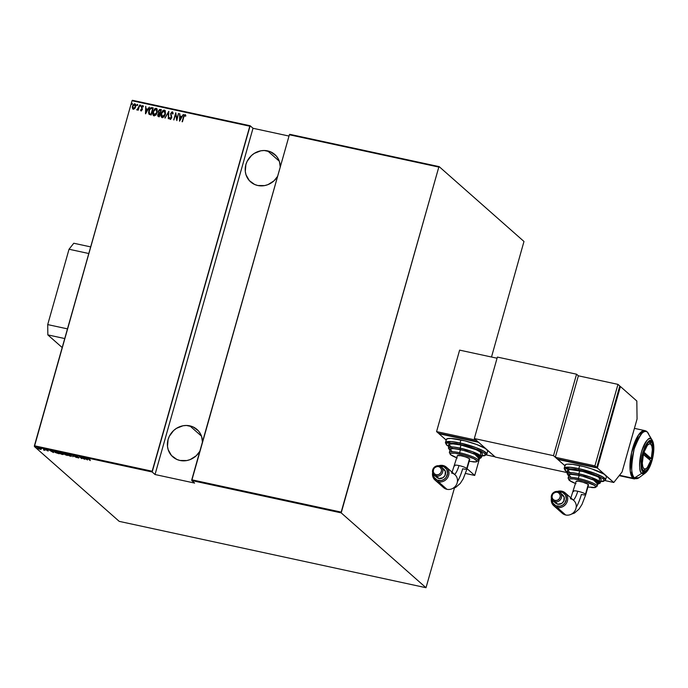 <?xml version="1.0" encoding="UTF-8"?>
<svg xmlns="http://www.w3.org/2000/svg" width="688" height="688" viewBox="0 0 688 688"><rect width="100%" height="100%" fill="white"/><g stroke="black" fill="none" stroke-linecap="round" stroke-linejoin="round"><path stroke-width="1.03" d="M189.811 425.846L201.481 436.14L189.811 425.846A18.266 16.916 131.4 0 1 197 429.458A18.266 16.916 131.4 0 1 202.435 442.031L201.618 436.562L200.277 433.492L198.333 430.783L193.001 426.887L186.439 425.468L182.999 425.769L176.481 428.34L173.643 430.516L169.368 436.209L168.087 439.52L167.494 446.417L168.199 449.754L171.493 455.533L176.825 459.429L180.015 460.47A18.266 16.916 131.4 0 1 172.826 456.858A18.266 16.916 131.4 0 1 169.73 435.521A18.266 16.916 131.4 0 1 189.811 425.846M267.615 150.887L279.285 161.181L267.615 150.887A18.266 16.916 131.4 0 1 274.804 154.499A18.266 16.916 131.4 0 1 280.24 167.072L279.431 161.603L278.081 158.532L276.137 155.823L270.805 151.928L264.244 150.509L260.804 150.81L254.285 153.381L251.455 155.557L247.173 161.25L245.891 164.561L245.298 171.467L246.012 174.795L249.297 180.574L254.629 184.47L257.819 185.511A18.266 16.916 131.4 0 1 250.63 181.899A18.266 16.916 131.4 0 1 247.534 160.562A18.266 16.916 131.4 0 1 267.615 150.887M277.617 176.334A18.266 16.916 131.4 0 1 257.819 185.511L264.631 185.588L267.993 184.616L273.987 180.841L277.617 176.334M199.812 451.294A18.266 16.916 131.4 0 1 180.015 460.47L186.826 460.547L190.189 459.575L196.183 455.8L199.812 451.294M132.027 100.732L249.796 126.205L152.168 471.228L34.4 445.755L132.027 100.732L34.409 446.529L152.177 471.994L155.032 474.522L194.618 483.079L191.763 480.559L341.196 512.878L426.001 587.715L119.222 521.366L34.409 446.529L119.222 521.366L426.001 587.715L454.467 487.947L426.001 587.715L341.196 512.878L191.763 480.559L194.618 483.079L155.032 474.522L152.177 471.994L250.148 125.749L132.388 100.285L132.027 100.732L132.388 100.285L250.148 125.749L253.012 128.278L250.148 125.749L249.796 126.205L132.027 100.732M132.259 103.914L131.984 103.243L131.528 104.146L132.191 104.094L132.079 103.243L131.554 103.759L131.743 104.43L132.079 103.243M137.591 105.066L137.308 104.395L136.852 105.298L137.523 105.247L137.402 104.395L136.878 104.911L137.067 105.582L137.402 104.395M140.877 105.771L140.593 105.101L140.137 106.012L140.808 105.961L140.687 105.101L140.171 105.617L140.352 106.287L140.877 105.771L140.687 105.101M145.572 113.821L149.365 107.079L147.765 109.151L146.037 108.781L145.727 106.287L145.486 113.804L149.365 107.079L147.765 109.151L146.037 108.781L145.727 106.287L145.572 113.821M157.251 112.531L157.07 109.022L155.866 108.317L154.499 108.962L152.745 112.858L153.149 115.188L154.078 115.851L155.952 114.999L157.251 112.531L156.159 108.351L152.977 111.645C152.323 113.503 152.684 114.905 154.078 115.851L157.251 112.531M165.421 114.294L165.249 110.785L164.036 110.089L162.678 110.734L160.915 114.621L161.078 116.418L162.248 117.622L164.122 116.762L165.421 114.294L164.337 110.123L161.147 113.408C160.493 115.274 160.854 116.676 162.248 117.622L165.421 114.294M170.332 119.454L169.489 117.906L170.211 119.342L171.665 117.889L170.985 113.615L172.129 112.583L172.688 113.959L173.135 113.675L172.189 111.834L170.633 113.529L171.329 117.725L170.607 118.628L169.945 117.536L169.489 117.906L169.859 119.127L170.736 119.248L171.759 117.321L170.985 113.615L172.026 112.565L172.688 113.959L173.135 113.675L172.731 112.075M179.594 121.174L183.386 114.432L181.778 116.513L180.05 116.134L179.74 113.649L179.499 121.157L183.386 114.432L181.778 116.513L180.05 116.134L179.74 113.649L179.594 121.174M183.773 117.046L184.496 115.455L185.493 116.152L185.863 115.653L185.106 114.612L184.135 115.111L182.079 121.716L183.773 117.046L184.874 115.335L185.493 116.152L185.863 115.653L185.106 114.612L183.438 116.9L182.432 121.793L183.773 117.046M178.502 113.374L176.911 118.981L175.75 112.78L173.729 119.91L175.672 114.371L176.833 120.581L178.502 113.374L176.911 118.981L175.75 112.78L173.729 119.91L175.672 114.371L176.833 120.581L178.502 113.374M168.818 111.284L164.939 118.009L168.388 112.651L168.577 118.8L168.818 111.284L164.939 118.009L168.388 112.651L168.577 118.8L168.818 111.284M161.362 109.667L159.728 109.452L158.644 110.519L158.687 113.176L157.681 115.223L158.266 116.539L159.341 116.797L161.362 109.667L160.261 109.435L158.386 111.172L158.687 113.176L157.801 114.586L158.567 116.633L159.341 116.797L161.362 109.667M149.107 114.311L151.171 115.034L153.192 107.904L150.362 107.956L148.556 112.084L149.029 114.225L151.171 115.034L153.192 107.904L151.91 107.629C150.216 107.732 149.193 108.738 148.832 110.648L149.176 114.371M141.126 110.923L142.356 109.521L141.891 106.64L143.422 106.442L142.622 105.531L141.496 106.614L141.969 109.547L141.427 110.286L140.902 109.607L140.533 110.003L140.877 110.777L142.304 109.727L141.78 106.907L142.571 106.193L143.044 106.872L143.422 106.442L142.743 105.548L141.418 106.855L141.943 109.676L141.315 110.278L140.902 109.607L140.533 110.003L141.031 110.914M139.69 104.98L136.981 110.02L138.073 109.349L138.211 110.192L139.69 104.98L138.262 108.429L136.731 109.779L138.073 109.349L138.211 110.192L139.69 104.98M134.719 108.618L135.846 105.548L135.51 104.301L134.392 103.819L132.793 105.333L132.302 107.638L133.119 109.168L134.719 108.618L135.665 106.864L134.831 103.836L132.474 106.176L132.371 108.119L133.3 109.229L134.719 108.618M491.507 357.02L523.981 241.471L439.168 166.634L289.734 134.315L289.381 134.762L438.815 167.081L341.179 512.104L191.754 479.785L289.381 134.762L191.763 480.559L191.754 479.785L341.179 512.104L341.196 512.878L438.815 167.081L289.381 134.762L289.734 134.315L439.168 166.634L438.815 167.081L439.168 166.634L523.981 241.471L491.507 357.02M41.108 449.341L39.431 448.146L37.599 448.051L39.792 449.221L40.996 449.384L40.979 448.946L38.571 447.897L37.78 448.258L38.752 448.834L40.979 448.946M43.49 448.98L44.144 449.892L43.507 450.004L45.047 450.348L43.49 448.98L44.118 449.814L43.507 450.004L45.047 450.348L43.49 448.98M48.005 451.01L46.337 449.814L47.575 449.986L45.95 449.599L48.074 450.778L46.982 450.64L48.392 450.821L46.492 449.608L46.044 449.814L48.048 450.752L46.982 450.64L48.392 450.821M55.711 451.62L54.369 451.577L55.195 452.48L59.116 453.779L56.984 451.896L54.653 452.085L59.116 453.779L56.984 451.896L55.711 451.62M65.162 453.667L63.451 453.753L67.286 455.542L65.162 453.667L63.365 453.676L67.286 455.542L65.162 453.667M72.618 455.275L72.885 456.755L72.988 455.628L76.523 457.537L72.618 455.275L72.885 456.755L72.988 455.628L76.523 457.537L72.618 455.275M82.302 457.374L83.97 458.853L79.55 456.772L81.674 458.655L80.35 457.253L84.787 459.326L82.655 457.451L83.97 458.853L79.55 456.772L81.674 458.655L80.35 457.253L84.787 459.326L82.302 457.374M88.958 459.283L90.042 459.171L88.227 458.819L90.377 460.539L88.958 459.283L90.042 459.171L88.804 458.741L88.589 459.188L90.025 460.461L88.993 458.93M87.539 459.919L87.187 458.432L85.183 458.449L83.54 457.64L87.445 459.902L87.187 458.432L85.183 458.449L83.54 457.64L87.539 459.919M76.033 455.981L75.56 456.325L78.441 457.692L76.841 457.408L78.853 457.959L75.749 456.256L77.409 456.488L75.448 456.239L78.26 457.95L78.75 457.726L75.809 456.316L77.735 456.66L75.448 456.239M71.277 455.688L68.172 454.278L66.77 454.484L71.191 456.325L71.277 455.688L68.026 454.252L67.02 454.777L70.296 456.23L71.277 455.688L71.561 456.161M63.107 453.925L60.148 452.549L58.6 452.721L63.021 454.562L63.107 453.925L59.856 452.48L58.85 453.014L62.126 454.467L63.107 453.925L63.391 454.39M53.518 452.566L53.165 451.07L51.17 451.096L49.527 450.287L53.432 452.549L53.165 451.07L51.17 451.096L49.527 450.287L53.518 452.566M44.969 449.402L44.23 449.161L44.789 449.479M41.684 448.688L40.945 448.456L41.504 448.765M36.352 447.535L35.613 447.303L36.18 447.613M289.012 136.061L253.012 128.278L155.032 474.522L253.012 128.278L289.012 136.061M88.804 458.741L88.589 459.188M86.989 458.552L87.084 459.55L85.579 458.681L86.989 458.552M86.946 458.973L87.084 459.55L87.058 458.569L87.084 459.55L85.579 458.681L86.946 458.973M75.809 456.316L76.248 456.17M78.26 457.95L78.75 457.726M78.862 457.322L78.38 457.546M73.16 456.385L72.765 455.361L73.16 456.385M71.389 455.284L70.417 455.826M66.745 454.321L67.02 454.777M70.064 456.032L67.157 454.493L68.301 454.312L70.967 455.456L71.113 456.032L70.176 456.058L67.381 454.854L69.626 454.88L70.924 455.611L70.064 456.032M70.176 455.628L71.036 455.207M64.061 453.426L63.365 453.676M64.835 454.226L63.717 453.753L65.059 453.641L65.816 454.476L63.717 453.753L65.025 453.779L65.876 454.304L64.904 454.269M66.71 455.275L65.068 454.708L66.082 454.484L66.71 455.275L65.068 454.708L66.71 455.275M65.068 454.708L65.79 454.622M63.838 453.349L64.921 453.839M63.305 453.59L62.247 454.054M58.566 452.558L58.85 453.014M59.211 453.091L59.065 452.635L60.131 452.541L62.978 454.166L60.148 453.667L59.211 453.091L60.088 452.678L62.754 453.848L61.894 454.269L59.211 453.091L59.099 452.317M62.006 453.856L62.866 453.444M56.941 453.125L55.006 452.162L55.289 451.534L56.416 451.775L58.54 453.504L55.006 452.162L56.889 451.878L58.54 453.504L56.915 453.117M54.352 451.62L54.653 452.085M54.541 451.448L55.238 451.698M55.358 451.294L55.117 451.749M52.967 451.199L53.071 452.197L51.566 451.328L52.967 451.199M52.933 451.62L53.071 452.197L53.045 451.216L53.071 452.197L51.566 451.328L52.933 451.62M46.492 449.608L46.044 449.814M44.574 449.668L44.032 449.72M41.091 448.542L40.3 448.911M38.786 448.731L38.132 448.335L38.803 447.948L40.661 448.722L39.999 449.152L38.132 448.335L38.769 448.069L40.618 448.868L38.795 448.731M40.652 448.972L41.108 448.98M40.11 448.739L40.738 448.464M67.381 454.854L67.269 454.08M63.717 453.753L64.491 453.667M38.132 448.335L38.769 448.069M40.618 448.868L39.999 449.152M185.528 114.87L184.057 115.55L182.217 121.75L183.438 116.9L185.468 114.827M185.614 116.255L184.995 115.446L185.614 116.255M179.628 121.114L179.74 113.649L179.628 121.114M180.17 116.246L181.899 116.616L183.343 114.509L181.899 116.616L180.17 116.246M181.512 117.313L180.058 119.901L180.024 116.908L181.512 117.313L180.058 119.901L181.512 117.313M176.859 120.512L175.672 114.371L176.859 120.512M173.875 119.944L175.853 112.944L173.875 119.944M177.031 119.093L178.622 113.486L177.031 119.093M172.662 112.015L170.633 113.529L171.295 117.846L170.581 118.732L169.945 117.536L169.489 117.906L169.97 117.725L170.134 119.368M172.421 112.772L172.808 114.07L172.249 112.686M170.461 118.62L171.415 117.949L170.633 113.529L172.344 111.852M172.808 112.144L171.854 112.067L170.856 113.331L171.475 117.708L170.435 118.671M168.311 118.74L168.388 112.651L168.311 118.74M165.103 118.044L168.809 111.439L165.103 118.044M161.611 117.304L162.248 117.622M162.368 117.725C160.975 116.779 160.614 115.378 161.267 113.52L164.337 110.123L165.008 110.484L163.288 110.458L161.706 112.359L161.009 115.343L161.835 117.493M165.068 110.536L164.337 110.123M165.369 110.897L164.982 110.467M161.035 114.733L161.009 115.343M164.871 111.31L165.387 113.116L164.578 115.722L163.047 116.986L161.809 116.444M164.14 110.854L165.094 111.817L165.189 114.328L163.391 116.693L161.689 116.341L161.388 113.976L162.764 111.31L164.14 110.854L165.068 114.225L162.058 116.736L162.557 116.994L161.499 113.486L164.14 110.854L164.716 111.172M162.437 116.883L165.189 114.328L164.26 110.957M158.687 116.736L157.922 114.698L157.913 116.195L158.567 116.633M157.922 114.698L158.808 113.279L158.386 111.172L160.261 109.435L161.336 109.745L159.848 109.555L158.937 110.321L158.378 112.084L158.808 113.279L157.922 114.698M159.048 112.651L160.166 113.081L159.083 112.677L158.739 111.25L160.27 110.209L160.915 110.433L160.166 113.081L158.945 112.514M158.352 115.739L158.489 113.984L159.84 113.709L159.315 116.1L159.84 113.709L159.195 115.988L158.352 115.739L159.315 116.1L158.154 114.655L159.84 113.709L159.315 116.1L158.395 115.773M159.083 112.677L158.67 111.645L159.126 110.519L160.794 110.321L160.166 113.081L160.915 110.433L160.046 112.978L159.1 112.703M153.441 115.541L154.078 115.851M154.198 115.962C152.805 115.016 152.444 113.615 153.097 111.748L156.159 108.351L156.838 108.713L155.118 108.695L153.536 110.587L152.839 113.572L153.665 115.722M156.898 108.764L156.159 108.351M157.199 109.125L156.812 108.695M152.865 112.961L152.839 113.572M156.701 109.538L157.217 111.344L156.408 113.959L154.869 115.223L153.639 114.681M155.97 109.091L156.924 110.046L157.019 112.565L155.221 114.93L153.519 114.569L153.269 111.963L154.714 109.452L155.97 109.091L156.89 112.454L153.888 114.973L154.387 115.223L153.329 111.723L155.97 109.091L156.546 109.401M154.267 115.12L157.019 112.565L156.09 109.194M149.227 114.423L148.952 110.751C149.313 108.842 150.345 107.835 152.031 107.732L150.483 108.059L149.244 109.899L148.66 112.669L149.227 114.423M148.694 113.15L148.78 113.615M149.494 113.658L148.969 111.903L149.778 109.34L150.913 108.377L152.624 108.558L151.025 114.225L149.511 113.683L151.145 114.328L149.511 113.683L149.184 110.725L150.913 108.377L152.745 108.661L151.145 114.328L152.745 108.661L151.145 114.328L150.216 114.096M145.615 113.752L145.727 106.287L145.615 113.752M146.157 108.885L147.886 109.263L149.33 107.147L147.886 109.263L146.157 108.885M147.499 109.951L146.045 112.548L146.011 109.555L147.499 109.951L146.045 112.548L147.499 109.951M141.246 111.026L140.533 110.003L140.954 109.796L140.842 110.656M141.178 110.209L140.902 109.607M143.138 105.78L142.39 105.737L141.625 106.726L142.106 109.53L141.436 110.39L142.098 109.289L141.418 106.855L143.121 105.763M143.422 106.442L142.743 105.548M142.571 106.193L143.044 106.872M143.164 106.984L142.691 106.296L143.164 106.984M142.76 106.287L143.138 106.872M140.171 105.617L140.816 105.212L140.997 105.883M140.859 105.23L140.326 106.296M138.004 110.149L138.073 109.349L138.004 110.149M136.731 109.779L137.084 109.272M137.213 109.375L138.383 108.541L139.664 105.058L138.211 108.867L136.972 110.046M136.878 104.911L137.523 104.499L137.712 105.169M137.574 104.516L137.041 105.582M132.827 108.988L133.3 109.229M133.42 109.332L132.371 108.119L132.474 106.176L134.831 103.836L135.373 104.129M135.312 104.077L134.831 103.836M135.631 104.413L134.298 103.991L132.913 105.436L132.423 107.741L133.068 109.186M134.65 104.473L135.433 106.889L133.988 108.549L132.732 107.595L133.076 105.599L134.315 104.464L135.312 106.786L133.481 108.592L132.827 106.244L134.65 104.473L135.527 105.548L135.39 107.053L134.409 108.489L133.248 108.515M133.481 108.592L135.433 106.889L134.771 104.585M131.554 103.759L132.199 103.346L132.388 104.017M132.242 103.363L131.709 104.43M180.024 116.908L181.391 117.201L179.938 119.798L180.024 116.908M146.011 109.555L147.378 109.848L145.916 112.436L146.011 109.555M152.177 471.994L34.409 446.529L34.4 445.755L152.168 471.228L152.177 471.994M651.364 442.186A15.041 5.04 -77.8 0 1 651.949 458.87A15.041 5.04 -77.8 0 1 644.149 471.151A15.041 5.04 -77.8 0 1 643.297 470.704L645.232 471.056L647.494 469.182L649.721 465.372L651.588 460.203L653.196 449.023L652.121 443.192L650.461 441.73L648.32 442.504L646.032 445.403L643.074 452.687L641.465 463.867L641.973 468.175L643.297 470.704A15.041 5.04 -77.8 0 1 642.721 454.02A15.041 5.04 -77.8 0 1 650.513 441.739A15.041 5.04 -77.8 0 1 651.364 442.186L649.549 441.799L651.364 442.186M647.055 431.772L644.811 430.611L638.627 434.782L631.567 452.644L630.217 471.039L632.96 478.194A2.15 1.987 -48.6 0 0 634.525 477.902C630.93 476.354 630.819 466.739 634.164 449.058C640.158 433.707 644.587 428.108 647.442 432.245A2.15 1.987 -48.6 0 0 647.055 431.772A2.15 1.987 131.4 0 1 647.442 432.245A24.089 8.075 102.2 0 0 634.164 449.058A24.089 8.075 102.2 0 0 634.525 477.902L641.784 473.327A2.683 2.485 -48.6 0 0 643.022 471.684C640.623 470.652 640.545 464.237 642.781 452.429C646.78 442.178 649.739 438.437 651.648 441.206A2.683 2.485 -48.6 0 0 651.433 439.245C649.3 436.158 645.989 440.337 641.517 451.801C639.014 464.993 639.109 472.174 641.784 473.327A17.983 6.029 -77.8 0 1 641.517 451.801A17.983 6.029 -77.8 0 1 651.433 439.245L647.442 432.245L651.433 439.245A17.983 6.029 -77.8 0 1 652.258 440.32L651.433 439.245A2.683 2.485 131.4 0 1 651.648 441.206L653.058 443.906L653.6 448.507L652.637 457.408L650.951 463.359L648.724 468.253L646.273 471.349L643.994 472.174L642.214 470.609L641.216 466.885L641.147 461.571L642.024 455.482L644.776 446.899L647.159 442.831L649.575 440.827L651.648 441.206C654.039 442.238 654.125 448.653 651.88 460.461C647.881 470.712 644.923 474.453 643.022 471.684A2.683 2.485 131.4 0 1 641.784 473.327L634.525 477.902A24.089 8.075 102.2 0 0 639.032 477.687L634.525 477.902A2.15 1.987 131.4 0 1 632.96 478.194A24.716 8.282 -77.8 0 1 632.005 450.786A24.716 8.282 -77.8 0 1 644.811 430.611A24.716 8.282 -77.8 0 1 646.213 431.35A2.15 1.987 131.4 0 1 647.055 431.772L648.552 433.672A24.089 8.075 102.2 0 0 647.442 432.245L652.258 440.32C656.369 447.355 651.811 468.451 645.155 473.163A17.983 6.029 -77.8 0 1 641.784 473.327L645.155 473.163L639.032 477.687L634.362 478.925A24.716 8.282 -77.8 0 1 632.96 478.194L619.467 475.279L634.362 478.925L619.174 475.649M576.561 374.203L497.39 357.081L576.561 374.203L553.505 455.671L564.908 465.733L553.505 455.671L474.333 438.548L553.505 455.671L576.561 374.203L578.384 375.811L576.561 374.203M567.419 472.665L495.326 457.073L474.333 438.548L497.39 357.081L474.333 438.548L495.326 457.073L567.419 472.665M62.187 347.56L47.833 334.893L47.713 324.598L69.032 249.245L73.771 243.242L90.67 246.897L73.771 243.242L69.032 249.245L88.795 253.519L69.032 249.245L47.713 324.598L67.476 328.873L47.713 324.598L47.833 334.893L64.732 338.548L47.833 334.893L62.187 347.56M452.756 488.411L455.645 487.414L460.22 483.475L463.239 478.736L467.023 468.932L469.758 459.249A6.45 1.118 -164.2 0 0 469.491 458.776L466.756 468.459A6.45 1.118 15.8 0 1 467.023 468.932A6.45 1.118 15.8 0 1 462.646 468.786A26.884 9.013 -77.8 0 1 457.417 481.703M454.88 465.888A6.45 1.118 15.8 0 1 454.613 465.415A6.45 1.118 15.8 0 1 458.991 465.561A13.984 4.687 -77.8 0 1 454.682 474.488A13.984 4.687 102.2 0 0 458.991 465.561A6.45 1.118 -164.2 0 0 454.622 465.398M435.04 480.095L443.562 487.611A8.6 7.964 -48.6 0 0 446.942 489.314L438.428 481.798A8.6 7.964 131.4 0 1 435.04 480.095A8.6 7.964 131.4 0 1 432.649 472.613A8.6 7.964 -48.6 0 0 438.428 481.798L438.411 480.508A7.525 6.966 131.4 0 1 433.216 473.955M440.105 466.146A7.525 6.966 131.4 0 1 442.444 466.249L443.038 465.501A8.6 7.964 -48.6 0 0 438.703 465.759A8.6 7.964 131.4 0 1 443.038 465.501A8.6 7.964 131.4 0 1 446.417 467.204A8.6 7.964 131.4 0 1 447.879 477.24A8.6 7.964 131.4 0 1 438.428 481.798L446.942 489.314A8.6 7.964 131.4 0 1 441.455 484.464M436.235 476.096L436.218 474.806A4.343 4.016 131.4 0 1 433.388 469.827A4.343 4.016 131.4 0 1 438.548 466.584L439.142 465.836A5.418 5.014 -48.6 0 0 432.7 469.887A5.418 5.014 -48.6 0 0 436.235 476.096A5.418 5.014 131.4 0 1 433.191 468.7A5.418 5.014 131.4 0 1 441.275 466.903A5.418 5.014 131.4 0 1 436.235 476.096L438.978 478.513L436.235 476.096A5.418 5.014 -48.6 0 0 442.676 472.037A5.418 5.014 -48.6 0 0 439.142 465.836L438.548 466.584L436.932 466.567L434.713 467.694L433.689 469.044L433.251 471.469L434.197 473.636L436.218 474.806L438.634 474.591L440.63 473.069L441.533 470.738L441.352 469.13L439.993 467.229L438.548 466.584A4.343 4.016 131.4 0 1 441.378 471.555A4.343 4.016 131.4 0 1 436.218 474.806L436.235 476.096M434.111 475.021L436.846 477.438A5.418 5.014 -48.6 0 0 438.978 478.513L436.45 477.042M481.11 455.852L485.444 455.06L485.427 454.329L483.174 452.343L478.28 449.892L467.72 446.194L456.522 443.554L448.481 442.866L447.019 443.132L446.288 444.362L448.55 446.357L448.963 442.84L460.083 444.25L460.066 442.96L451.208 441.558L445.471 442.479A21.491 3.732 15.8 0 1 460.066 442.96L460.926 439.907A21.491 3.732 -164.2 0 0 446.331 439.426L445.411 442.771L446.564 445.007L448.782 446.555M478.435 458.535L480.172 457.924L478.375 455.783L466.172 450.932L452.67 448.292L449.247 448.911L449.961 450.287L452.076 448.275L460.143 449.393L460.126 448.112L453.039 446.985L448.447 447.725A17.191 2.984 15.8 0 1 460.126 448.112L460.994 445.05A17.191 2.984 -164.2 0 0 449.316 444.663L448.395 448.069L449.926 450.391M449.204 449.015L450.124 449.694M457.124 457.95A13.975 2.425 15.8 0 1 450.167 453.581A13.975 2.425 15.8 0 1 459.601 454.003L459.584 452.721A15.041 2.614 -164.2 0 0 449.35 452.566M451.947 451.216L450.287 449.746L450.821 448.843L453.469 448.628L460.453 449.66A15.041 2.614 -164.2 0 0 450.227 449.324L449.367 452.377A15.041 2.614 15.8 0 1 459.584 452.721L460.453 449.66L463.23 450.322L473.86 453.822L478.564 456.419L479.14 457.632M487.629 451.285L486.803 449.556L495.016 456.806L486.39 454.94L495.016 456.806L485.238 448.421L476.707 444.508L464.907 440.845L450.958 438.428L447.174 438.729L446.417 440.028M478.59 442.307L439.004 433.75L478.59 442.307L486.803 449.556L478.59 442.307M446.151 440.053L439.004 433.75L446.151 440.053M497.063 358.224L459.627 350.132L436.57 431.6L438.402 433.208L436.57 431.6L476.156 440.157L477.988 441.773L438.402 433.208L477.988 441.773L476.156 440.157L436.57 431.6L459.627 350.132L497.063 358.224M481.875 455.92L484.601 455.757L486.829 454.183L487.697 451.13A21.491 3.732 -164.2 0 0 486.803 449.556A21.491 3.732 -164.2 0 0 460.926 439.907L460.066 442.96A21.491 3.732 15.8 0 1 486.829 454.183L483.974 451.233L475.907 447.578L460.066 442.96L460.083 444.25L480.362 450.829L480.835 455.834M451.276 446.83L449.384 445.153L449.995 444.113L453.014 443.872L460.994 445.05L476.32 449.806L481.695 452.773L482.348 454.157M480.224 457.795L481.54 457.081L482.408 454.028A17.191 2.984 -164.2 0 0 460.994 445.05L460.126 448.112A17.191 2.984 15.8 0 1 481.54 457.081L472.802 451.801L460.126 448.112L460.143 449.393L474.29 453.762L478.908 458.483M479.183 457.52A15.041 2.614 -164.2 0 0 460.453 449.66L459.584 452.721A15.041 2.614 15.8 0 1 478.323 460.573L479.183 457.52M469.173 461.321L475.451 461.932L476.947 460.908L473.929 458.733L464.821 455.336L454.974 453.203L450.666 453.246L450.167 454.089L450.692 454.716L457.253 457.993M457.374 455.688L460.607 455.662L465.337 456.866L469.027 458.44L469.508 459.455M478.332 460.384A15.041 2.614 -164.2 0 0 459.584 452.721L459.601 454.003A13.975 2.425 15.8 0 1 475.193 459.412A13.975 2.425 15.8 0 1 472.768 461.854M467.014 468.949A6.45 1.118 -164.2 0 0 466.756 468.459A6.45 1.118 -164.2 0 0 458.991 465.561A6.45 1.118 15.8 0 1 466.756 468.459L469.491 458.776A6.45 1.118 -164.2 0 0 462.783 456.127A6.45 1.118 -164.2 0 0 457.348 455.74L452.093 472.2M451.552 473.017A8.6 7.964 131.4 0 1 457.167 482.873A8.6 7.964 131.4 0 1 446.942 489.314A8.6 7.964 -48.6 0 0 456.393 484.756A8.6 7.964 -48.6 0 0 454.94 474.72L446.417 467.204M433.242 473.301L434.102 477.36L437.095 480.078L441.214 480.542L443.898 479.476L446.056 477.489L447.613 473.456L446.753 469.397L443.76 466.679L439.641 466.223M442.823 468.554L445.377 471.426L445.033 475.434L442.926 477.773L438.978 478.513A5.418 5.014 -48.6 0 0 444.009 469.319L441.275 466.903M438.428 481.798A8.6 7.964 -48.6 0 0 448.645 475.356A8.6 7.964 -48.6 0 0 443.038 465.501L442.444 466.249A7.525 6.966 131.4 0 1 447.355 474.875A7.525 6.966 131.4 0 1 438.411 480.508L438.428 481.798M643.289 451.956L643.985 452.214A12.9 4.326 -77.8 0 1 650.788 444.224L649.429 441.834L650.788 444.224L649.231 443.889L647.408 445.274L643.985 452.214L651.261 458.638L652.344 449.634L651.88 446.228L650.788 444.224A12.9 4.326 -77.8 0 1 651.381 444.99A12.9 4.326 -77.8 0 1 651.261 458.638L649.885 458.75A15.041 5.04 -77.8 0 1 649.618 459.739A15.041 5.04 102.2 0 0 649.885 458.75L643.065 452.721L649.885 458.75L651.261 458.638L643.289 451.956M651.381 444.99L650.083 442.651A15.041 5.04 102.2 0 0 649.455 441.825A15.041 5.04 -77.8 0 1 650.59 443.872M645.275 469.044A15.041 5.04 -77.8 0 1 643.228 470.635A15.041 5.04 102.2 0 0 644.131 470.136L646.29 468.554A12.9 4.326 -77.8 0 1 643.409 454.252L642.317 463.256L642.781 466.662L643.873 468.666L645.439 469.001L647.262 467.616L650.685 460.676L642.721 454.003L650.685 460.676A12.9 4.326 -77.8 0 1 646.29 468.554M571.504 514.091L574.403 513.102L578.978 509.154L581.996 504.416L585.772 494.612L588.515 484.937A6.45 1.118 -164.2 0 0 588.249 484.464L585.505 494.139A6.45 1.118 15.8 0 1 585.772 494.612A6.45 1.118 15.8 0 1 581.394 494.466A26.884 9.013 -77.8 0 1 576.166 507.391M573.637 491.567A6.45 1.118 15.8 0 1 573.371 491.103A6.45 1.118 15.8 0 1 577.748 491.249A13.984 4.687 -77.8 0 1 573.439 500.176A13.984 4.687 102.2 0 0 577.748 491.249A6.45 1.118 -164.2 0 0 573.379 491.077M553.797 505.775L562.311 513.291A8.6 7.964 -48.6 0 0 565.699 514.994L557.177 507.477A8.6 7.964 131.4 0 1 553.797 505.775A8.6 7.964 131.4 0 1 551.406 498.301A8.6 7.964 -48.6 0 0 557.177 507.477L557.168 506.187A7.525 6.966 131.4 0 1 551.965 499.634M558.854 491.834A7.525 6.966 131.4 0 1 561.202 491.929L561.795 491.18A8.6 7.964 -48.6 0 0 557.461 491.438A8.6 7.964 131.4 0 1 561.795 491.18A8.6 7.964 131.4 0 1 565.175 492.883A8.6 7.964 131.4 0 1 566.628 502.919A8.6 7.964 131.4 0 1 557.177 507.477L565.699 514.994A8.6 7.964 131.4 0 1 560.204 510.143M554.992 501.776L554.975 500.486A4.343 4.016 131.4 0 1 552.146 495.515A4.343 4.016 131.4 0 1 557.306 492.264L557.899 491.516A5.418 5.014 -48.6 0 0 551.458 495.566A5.418 5.014 -48.6 0 0 554.992 501.776A5.418 5.014 131.4 0 1 551.948 494.38A5.418 5.014 131.4 0 1 560.023 492.582A5.418 5.014 131.4 0 1 554.992 501.776L557.727 504.192L554.992 501.776A5.418 5.014 -48.6 0 0 561.434 497.725A5.418 5.014 -48.6 0 0 557.899 491.516L557.306 492.264L555.689 492.247L553.462 493.373L552.447 494.724L552 497.149L552.954 499.316L554.975 500.486L557.392 500.279L559.387 498.748L560.29 496.426L560.109 494.81L558.742 492.909L557.306 492.264A4.343 4.016 131.4 0 1 560.135 497.243A4.343 4.016 131.4 0 1 554.975 500.486L554.992 501.776M552.86 500.701L555.603 503.117A5.418 5.014 -48.6 0 0 557.727 504.192L555.207 502.73M599.867 481.531L604.202 480.74L603.419 479.097L601.931 478.022L593.821 474.299L586.468 471.873L575.28 469.233L567.23 468.545L565.029 469.319L565.046 470.05L567.548 472.192L567.72 468.519L578.832 469.93L578.823 468.64L569.956 467.238L564.22 468.158A21.491 3.732 15.8 0 1 578.823 468.64L579.683 465.587A21.491 3.732 -164.2 0 0 565.089 465.105L564.169 468.459L565.321 470.695L567.531 472.243M597.184 484.223L598.921 483.612L598.913 483.036L597.132 481.462L584.929 476.612L571.418 473.972L568.004 474.6L568.709 475.976L570.834 473.955L578.9 475.081L578.883 473.791L571.797 472.665L567.204 473.404A17.191 2.984 15.8 0 1 578.883 473.791L579.752 470.738A17.191 2.984 -164.2 0 0 568.073 470.351L567.153 473.748L568.684 476.07M567.961 474.694L568.881 475.382M575.882 483.63A13.975 2.425 15.8 0 1 568.916 479.261A13.975 2.425 15.8 0 1 578.359 479.691L578.341 478.401A15.041 2.614 -164.2 0 0 568.107 478.255M570.705 476.896L569.045 475.434L569.578 474.522L570.653 474.324L579.201 475.348A15.041 2.614 -164.2 0 0 568.985 475.004L568.125 478.065A15.041 2.614 15.8 0 1 578.341 478.401L579.201 475.348L581.988 476.001L594.63 480.43L597.322 482.099L597.889 483.311M606.386 476.965L605.56 475.236L613.773 482.486L605.139 480.62L613.773 482.486L622.064 471.985L613.773 482.486L603.995 474.109L591.706 468.872L583.665 466.524L572.571 464.357L567.471 464.133L565.932 464.417L565.166 465.707M597.347 467.986L557.762 459.429L597.347 467.986L605.56 475.236L597.347 467.986L620.404 386.518L597.347 467.986M619.682 386.364L620.404 386.518L619.682 386.364M564.908 465.733L557.762 459.429L564.908 465.733M636.83 401.018L620.404 386.518L636.83 401.018L637.054 419.035L636.83 401.018M637.054 419.035L622.064 471.985L637.054 419.035M619.793 385.985L617.97 384.368L578.384 375.811L555.328 457.279L557.151 458.887L555.328 457.279L594.914 465.845L596.737 467.453L557.151 458.887L596.737 467.453L594.914 465.845L617.97 384.368L619.793 385.985L596.737 467.453L619.793 385.985M617.97 384.368L594.914 465.845L555.328 457.279L578.384 375.811L617.97 384.368M600.624 481.6L603.359 481.437L605.586 479.863L606.446 476.81A21.491 3.732 -164.2 0 0 605.56 475.236A21.491 3.732 -164.2 0 0 579.683 465.587L578.823 468.64A21.491 3.732 15.8 0 1 605.586 479.863L602.731 476.922L594.656 473.267L578.823 468.64L578.832 469.93L599.11 476.509L599.592 481.514M570.034 472.51L568.133 470.833L568.125 470.222L569.974 469.569L582.934 471.486L597.382 476.552L600.452 478.452L601.106 479.837M597.64 484.266L600.16 483.096L601.157 479.708A17.191 2.984 -164.2 0 0 579.752 470.738L578.883 473.791A17.191 2.984 15.8 0 1 600.297 482.77L591.551 477.489L578.883 473.791L578.9 475.081L593.047 479.441L597.666 484.171M597.941 483.2A15.041 2.614 -164.2 0 0 579.201 475.348L578.341 478.401A15.041 2.614 15.8 0 1 597.072 486.253L597.941 483.2M597.072 486.253L595.051 487.611L587.922 487.027L595.206 487.431L595.696 486.588L594.157 485.229L583.579 481.015L573.732 478.891L569.415 478.925L568.924 479.768L571.934 481.944L576.011 483.681M576.123 481.376L578.35 481.196L582.899 482.176L587.776 484.12L588.257 485.143M597.089 486.063A15.041 2.614 -164.2 0 0 578.341 478.401L578.359 479.691A13.975 2.425 15.8 0 1 593.95 485.1A13.975 2.425 15.8 0 1 591.525 487.534M585.772 494.638A6.45 1.118 -164.2 0 0 585.505 494.139A6.45 1.118 -164.2 0 0 577.748 491.249A6.45 1.118 15.8 0 1 585.505 494.139L588.249 484.464A6.45 1.118 -164.2 0 0 581.541 481.815A6.45 1.118 -164.2 0 0 576.105 481.419L570.842 497.888M570.309 498.697A8.6 7.964 131.4 0 1 575.925 508.561A8.6 7.964 131.4 0 1 565.699 514.994A8.6 7.964 -48.6 0 0 575.151 510.436A8.6 7.964 -48.6 0 0 573.689 500.4L565.175 492.883M551.991 498.981L552.86 503.04L555.852 505.757L559.972 506.222L562.655 505.164L564.814 503.177L566.37 499.144L565.51 495.076L562.509 492.359L558.398 491.903M561.58 494.242L564.134 497.106L563.79 501.122L561.683 503.453L557.727 504.192A5.418 5.014 -48.6 0 0 562.767 494.999L560.023 492.582M557.177 507.477A8.6 7.964 -48.6 0 0 567.402 501.045A8.6 7.964 -48.6 0 0 561.795 491.18L561.202 491.929A7.525 6.966 131.4 0 1 566.112 500.563A7.525 6.966 131.4 0 1 557.168 506.187L557.177 507.477M479.519 458.5L474.729 475.451L465.544 473.464L474.729 475.451L479.519 458.5M467.083 468.7L474.729 475.451L467.083 468.7M644.811 430.611L634.413 428.366M449.367 452.377L450.408 454.613L456.763 457.83M469.164 461.338L476.294 461.932L478.323 460.573M478.882 458.586L480.757 458.079L481.54 457.081M568.125 478.065L569.157 480.301L575.512 483.509"/></g></svg>
